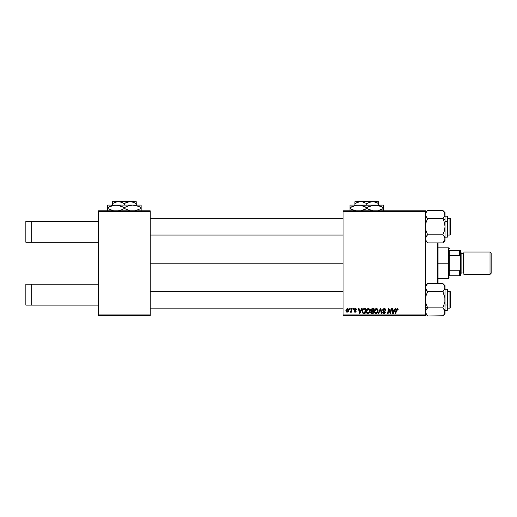 <?xml version="1.0" encoding="UTF-8"?>
<svg xmlns="http://www.w3.org/2000/svg" width="517" height="517" viewBox="0 0 517 517"><rect width="100%" height="100%" fill="white"/><g stroke="black" fill="none" stroke-linecap="round" stroke-linejoin="round"><path stroke-width="0.78" d="M150.208 263.205L343.036 263.205L150.208 263.205M98.508 284.163L98.508 211.505L150.208 211.505L150.208 314.905L98.508 314.905L98.508 242.24L31.227 242.24L98.508 242.24L98.508 210.8L150.208 210.8L98.508 210.8L98.508 211.505L150.208 211.505L150.208 210.8L150.208 315.603L150.208 314.905L98.508 314.905L98.508 284.163L25.85 284.163L25.85 305.12L31.227 305.12L31.227 284.163L31.227 305.12L98.508 305.12L25.85 305.12L25.85 284.163L98.508 284.163M98.508 315.603L98.508 314.905L98.508 315.603L150.208 315.603L98.508 315.603M343.036 315.603L425.478 315.603L425.478 314.905L343.036 314.905L343.036 211.505L425.478 211.505L425.478 314.905L425.478 210.8L343.036 210.8L425.478 210.8L425.478 211.505L343.036 211.505L343.036 210.8L343.036 314.905L425.478 314.905L425.478 315.603L343.036 315.603L343.036 314.905L343.036 315.603M351.663 308.617L351.153 310.995L350.022 312.106L350.649 312.139L351.192 311.434L351.062 312.171L351.579 312.171L352.18 308.617L351.663 308.617L352.18 308.617L351.663 308.617L351.405 310.038L350.022 312.106L351.192 311.434L351.062 312.171L351.579 312.171L352.18 308.617L351.579 312.171L351.062 312.171M353.137 308.617L353.014 309.315L353.538 309.315L353.641 308.617L353.137 308.617L353.641 308.617L353.137 308.617L353.014 309.315L353.538 309.315L353.641 308.617L353.538 309.315L353.014 309.315L353.137 308.617M364.453 308.617L362.844 309.347L362.165 311.803L362.96 313.328L365.073 313.502L365.9 308.617L363.671 308.733L362.152 311.505L363.231 313.444L365.073 313.502L365.9 308.617L365.073 313.502L363.309 313.457M368.285 308.552L366.98 309.14L366.185 310.898L366.54 312.863L367.652 313.56L369.157 312.985L369.933 311.24L369.61 309.315L368.285 308.552C366.857 308.888 366.146 309.838 366.152 311.389C366.12 312.63 366.682 313.354 367.846 313.567L369.3 312.83L369.965 310.665C369.972 309.463 369.416 308.759 368.285 308.552L368.382 308.552M376.415 308.552L375.109 309.14L374.314 310.898L374.67 312.863L375.781 313.56L377.287 312.985L378.063 311.24L377.74 309.315L376.415 308.552C374.987 308.888 374.276 309.838 374.282 311.389C374.25 312.63 374.812 313.354 375.975 313.567L377.423 312.83L378.095 310.665C378.101 309.463 377.546 308.759 376.415 308.552L376.512 308.552M384.267 308.552L383.181 308.933L382.748 310.213L384.732 312.526L383.743 312.985L382.987 311.99L382.477 312.042L382.877 313.179L384.428 313.496L385.255 312.533L384.939 311.408L383.317 310.271L383.42 309.444L384.493 309.14L385.275 310.265L385.779 310.045L385.43 308.992L384.267 308.552L382.735 309.987L384.764 312.3L383.924 312.998L382.987 311.99L382.477 312.042L383.905 313.567L385.275 312.268L383.239 309.942L384.234 309.121L385.146 309.547L385.275 310.265L385.779 310.206C385.798 309.16 385.294 308.604 384.267 308.552M398.025 308.992L398.168 309.631L397.476 308.584L396.177 309.198L395.363 313.502L395.88 313.502L396.668 309.366L397.353 309.166L397.612 310.135L398.122 310.077L397.166 308.552L395.97 309.922L395.363 313.502L395.88 313.502L396.468 310.045L397.134 309.121L397.612 310.135L398.122 310.077L397.612 310.135L397.056 309.127M395.078 308.617L394.477 309.948L392.739 309.948L392.577 308.617L392.067 308.617L392.733 313.502L393.359 313.502L395.628 308.617L395.078 308.617L395.628 308.617L395.078 308.617L394.477 309.948L392.739 309.948L392.577 308.617L392.067 308.617L392.733 313.502L393.359 313.502L395.628 308.617L393.359 313.502L392.733 313.502L392.067 308.617L392.577 308.617M390.367 312.759L391.046 308.617L390.367 312.759L388.958 308.617L388.422 308.617L387.595 313.502L388.112 313.502L388.79 309.353L390.186 313.502L390.723 313.502L391.563 308.617L391.046 308.617L391.563 308.617L391.046 308.617L390.367 312.759L388.958 308.617L388.422 308.617L387.595 313.502L388.112 313.502L388.79 309.353L390.186 313.502L390.723 313.502L391.563 308.617L390.723 313.502L390.186 313.502M378.709 313.502L378.16 313.502L380.299 308.617L378.16 313.502L378.709 313.502L380.544 309.315L381.184 313.502L381.695 313.502L380.945 308.617L380.299 308.617L380.945 308.617L380.299 308.617L378.16 313.502L378.709 313.502L380.544 309.315L381.184 313.502L381.695 313.502L380.945 308.617L381.695 313.502L381.184 313.502M370.786 309.521L372.072 308.617L370.767 309.573L370.695 310.446L371.277 311.124L370.637 311.958L370.754 312.985L371.439 313.47L373.203 313.502L374.03 308.617L372.072 308.617L374.03 308.617L372.072 308.617L370.663 310.135L371.277 311.124L370.599 312.313L371.277 313.425L373.203 313.502L374.03 308.617L373.203 313.502L371.193 313.392M361.609 308.617L361.008 309.948L359.27 309.948L359.108 308.617L358.591 308.617L359.263 313.502L359.884 313.502L362.159 308.617L361.609 308.617L362.159 308.617L361.609 308.617L361.008 309.948L359.27 309.948L359.108 308.617L358.591 308.617L359.263 313.502L359.884 313.502L362.159 308.617L359.884 313.502L359.263 313.502L358.591 308.617L359.108 308.617M356.562 309.754L355.832 308.617L354.365 308.966L354.294 310.09L355.612 311.228L355.011 311.79L353.899 311.156L354.41 312.087L355.463 312.171L356.103 311.428L355.864 310.568L354.72 309.78L354.869 309.127L355.515 309.011L356.058 309.883L356.562 309.754L355.353 308.552L354.151 309.58L355.56 311.014L355.076 311.79L353.899 311.156L355.056 312.236L356.123 311.221L354.662 309.541L355.328 308.998L356.058 309.883L356.562 309.819L356.058 309.883L355.98 309.405M349.705 308.617L349.589 309.315L350.106 309.315L350.216 308.617L349.705 308.617L350.216 308.617L349.705 308.617L349.589 309.315L350.106 309.315L350.216 308.617L350.106 309.315L349.589 309.315L349.705 308.617M347.418 308.552L346.196 309.308L346.099 311.764L346.881 312.229L347.754 312.022L348.607 310.355L348.329 308.985L347.418 308.552L345.834 310.749L347.017 312.236C348.135 311.964 348.671 311.208 348.626 309.967L347.418 308.552M393.521 311.971L394.2 310.517L392.81 310.517L393.114 312.972L393.521 311.971L393.114 312.972L392.81 310.517L394.2 310.517L393.204 312.714M397.651 309.599L397.612 310.135L397.134 309.121L396.468 310.045L395.88 313.502L395.363 313.502L395.99 309.793M397.243 309.134L397.657 309.715L397.134 309.121L396.487 309.916M397.579 308.617L397.922 308.843M389.049 310.31L388.79 309.353M388.61 310.639L388.112 313.502L387.595 313.502L388.422 308.617L388.958 308.617L389.973 311.428M390.277 312.423L390.18 312.087M384.428 308.559L384.939 308.655M385.617 309.289L385.747 309.741M385.779 310.206L385.275 310.265M384.493 309.14L385.275 310.11L385.068 309.437M383.252 309.819L383.53 310.517M383.246 309.851L384.822 311.299M383.375 310.368L384.7 311.202L385.268 312.404M383.711 310.633L384.7 311.202M385.249 312.539L385.062 313.024M384.674 313.386L384.17 313.548M383.627 313.548L382.703 312.953M382.483 312.294L382.987 311.99M382.981 312.106L383.052 312.462M383.743 312.985L384.073 312.992M383.924 312.998L384.764 312.3L383.31 311.131M384.732 312.533L384.577 311.867M382.864 310.639L382.748 310.213M382.793 309.554L383.259 308.869M376.971 308.649L377.384 308.895M377.875 309.567L378.076 310.29M376.79 313.373L377.132 313.134M375.769 313.554L375.387 313.457M374.67 312.863L374.489 312.526M374.366 312.158L374.302 311.777M374.282 311.389L374.314 310.904M375.109 309.14L375.484 308.83M377.559 311.118L377.029 312.455L375.853 312.985L376.486 312.888M375.252 312.695L374.831 311.874M375.258 309.806L376.014 309.185M377.029 312.455L375.988 312.998L376.809 312.675M377.52 311.363L377.171 312.262M375.465 312.856L375.988 312.998L374.793 311.447L376.286 309.127L377.572 310.374L377.559 311.124M371.956 313.502L371.277 313.425M370.973 313.25L370.637 312.662M371.432 311.577L372.214 311.408L371.432 311.577L372.214 311.408L371.393 311.609L371.109 312.294L371.917 312.934L371.109 312.294L371.393 311.609L373.041 311.408L372.789 312.934L371.4 312.863L371.109 312.294L371.232 312.72M371.116 312.197L371.62 312.921M371.225 310.471L373.138 310.84L373.423 309.185L372.466 309.185L373.423 309.185L373.138 310.84L371.219 310.446M371.452 309.457L371.174 310.148L371.969 309.211M372.214 311.408L373.041 311.408L372.789 312.934L371.917 312.934M368.841 308.649L369.254 308.895M369.745 309.567L369.959 310.956M366.54 312.863L366.359 312.526M366.236 312.158L366.178 311.783M366.152 311.389L366.185 310.904M369.429 311.118L368.356 312.888M367.335 312.856L368.014 312.985L369.041 312.262L367.858 312.998L366.702 311.874M367.122 312.695L366.663 311.447L367.884 309.185L369.442 310.368L369.429 311.131M369.39 311.363L369.041 312.262M367.128 309.806L367.406 309.476M369.241 309.735L369.442 310.374M360.052 311.971L360.724 310.517L359.341 310.517L359.645 312.972L360.052 311.971L359.645 312.972L359.341 310.517L360.724 310.517L359.645 312.972L359.593 312.358M363.697 313.502L363.231 313.444M362.217 310.769L362.301 310.433M362.352 310.271L362.514 309.89M362.721 309.515L362.979 309.185M363.277 312.85L363.916 312.934L363.108 312.759L362.663 311.531C362.63 310.097 363.289 309.308 364.64 309.185L365.293 309.185L364.659 312.934L363.755 312.927M363.108 312.759L362.721 312.106M362.695 311.034L363.27 309.67L364.259 309.205M364.201 309.211L363.729 309.328M363.399 309.534L363.044 309.987M362.798 310.549L362.714 310.904M355.418 308.998L356.058 309.883L355.082 309.024M355.741 309.108L354.662 309.541L355.25 310.187L354.791 309.877M355.205 309.004L354.668 309.625M355.864 310.568L356.077 310.917M356.013 311.699L355.644 312.087M353.899 311.156L354.416 311.228M354.404 311.092L355.179 311.783M354.914 311.777L355.612 311.299L354.759 310.484M355.011 311.79L355.612 311.299L355.14 310.698L355.599 311.156M355.076 311.79L355.599 311.402M354.242 309.166L354.746 308.668M355.593 308.565L356.103 308.752M351.192 311.434L350.371 312.236L351.192 311.434L350.371 312.236L350.222 311.551L350.597 311.648M351.269 310.659L351.069 311.182M347.676 308.578L348.044 308.727M348.471 310.995L348.587 310.504M348.432 311.098L348.264 311.454M345.854 310.329L345.918 310.006M346.577 311.57L346.358 310.471L347.262 309.011L348.115 310.019L347.178 311.777L346.345 310.607M346.448 310.032L346.726 309.418M347.986 310.859L347.65 311.493M346.907 309.211L347.275 309.011M368.44 312.843L368.014 312.985M367.535 309.373L367.871 309.192M364.64 309.185L365.293 309.185L364.659 312.934L363.916 312.934M25.85 221.282L98.508 221.282L31.227 221.282L31.227 242.24L25.85 242.24L31.227 242.24L31.227 221.282L25.85 221.282L25.85 242.24L25.85 221.282M437.356 242.9L437.356 283.503L437.356 242.9M438.054 283.503L438.054 242.9M438.054 242.867L438.054 283.536M449.932 308.126L450.63 307.428L450.63 292.053L449.932 291.355L449.932 308.126L449.932 291.355L447.832 291.355L449.932 291.355L450.63 292.053L450.63 307.428L449.932 308.126L447.832 308.126L449.932 308.126M150.208 308.126L343.036 308.126L150.208 308.126M343.036 291.355L150.208 291.355L343.036 291.355M427.462 315.784L426.092 314.013L425.478 311.919L426.079 309.832L427.649 307.861L425.478 306.775L427.649 307.861L426.092 303.938L425.478 299.744L426.079 295.575L427.649 291.62L442.862 291.62L444.426 289.656L442.862 291.62L444.878 297.605L444.885 301.844L442.862 307.861L444.878 310.853L444.433 309.825L445.04 311.919L444.878 310.859L444.433 314L442.862 315.977L427.649 315.977L443.056 315.784M445.04 313.8L445.04 311.919L444.433 314L442.862 315.977L445.04 313.8L445.04 287.562L444.885 286.515L444.717 289.081M447.412 294.503L447.412 304.978L447.832 304.772L447.832 294.709M447.832 289.701L447.412 310.219L447.412 304.978L445.04 304.978L447.412 304.978L447.412 289.262L447.832 289.682M425.478 287.504L425.633 288.615L425.633 286.502L427.649 283.503L442.862 283.503L427.649 283.503L427.255 283.917M445.04 311.977L444.878 297.605L442.862 291.62L443.735 290.657L442.862 291.62L427.649 291.62L426.086 289.656L426.777 290.651L425.478 287.562L426.777 290.651L425.982 289.468M426.092 285.468L425.64 286.502M426.745 314.969L425.478 311.919L425.633 312.979L425.633 310.859L427.055 308.5M426.073 313.987L425.478 311.919M426.777 308.823L426.086 309.832L427.649 307.861L442.862 307.861L427.649 307.861L426.092 303.938L425.478 299.744L426.079 295.575L427.649 291.62L425.64 288.628M443.108 283.755L444.433 285.474L445.04 287.562L445.04 285.681L442.862 283.503L444.878 286.502M445.04 310.219L447.412 310.219L447.832 309.799L447.832 304.772L447.832 309.78M445.04 287.62L444.885 301.844L442.862 307.861L444.426 309.819L445.04 311.919M444.878 312.972L444.433 314.006M442.862 315.977L443.754 314.995M443.741 308.823L442.862 307.861M444.885 288.615L445.04 285.681M442.862 283.503L443.709 284.44M426.086 285.474L427.649 283.503L425.478 285.681M425.64 310.853L425.801 310.4M444.607 289.326L444.433 289.649M442.862 291.62L443.735 290.657M426.06 313.961L425.872 313.599M426.777 290.657L427.055 290.987M449.932 235.048L450.63 234.35L450.63 218.975L449.932 218.277L449.932 235.048L449.932 218.277L447.832 218.277L449.932 218.277L450.63 218.975L450.63 234.35L449.932 235.048L447.832 235.048L449.932 235.048M343.036 218.277L150.208 218.277L343.036 218.277M150.208 235.048L343.036 235.048L150.208 235.048M425.64 237.775L425.801 237.322M426.092 236.741L426.777 235.746L426.092 236.741M427.649 218.542L426.092 216.584L425.478 214.484L426.079 212.403L427.649 210.425L442.862 210.425L444.426 212.39L444.885 215.537L442.862 218.542L427.649 218.542L426.079 222.491L425.478 226.666L426.092 230.86L427.649 234.783L426.777 235.746L427.649 234.783L426.777 235.746L427.649 234.783L426.092 230.86L425.478 226.666L426.079 222.491L427.649 218.542L442.862 218.542L444.426 222.465L445.04 226.666L445.04 219.635L442.862 218.542L444.426 222.465L445.04 226.666L444.433 230.834L442.862 234.783L427.649 234.783L442.862 234.783L444.433 236.754L443.741 235.752L445.04 238.841L444.885 237.788L444.878 239.901L442.862 242.9L427.649 242.9L442.862 242.9L443.263 242.486M447.832 231.694L447.832 221.631L447.412 221.425L447.412 231.9M445.04 237.141L447.412 237.141L447.412 221.425L445.04 221.425L447.412 221.425L447.412 216.184L447.832 236.702M425.633 215.544L426.086 216.578L425.478 214.484L425.633 215.544L425.633 213.431L426.764 211.408M444.433 216.571L443.463 217.909M445.04 240.722L445.04 238.841L444.433 240.928L442.862 242.9L445.04 240.722L445.04 212.603L442.862 210.425L427.462 210.619M443.773 211.434L442.862 210.425L444.426 212.39L445.04 214.484L445.04 212.603M425.478 238.783L425.633 239.888L426.086 236.747L425.64 239.914M444.878 239.907L444.885 237.788L443.741 235.752L444.878 237.775M427.404 242.647L425.633 239.894L426.803 241.962M447.832 216.623L447.832 217.579M444.53 236.935L443.463 235.416M444.717 216.003L445.04 214.484L444.394 212.332M445.04 214.484L445.04 219.635L442.862 218.542L443.735 217.579M445.04 238.899L445.04 226.666L444.433 230.834L442.862 234.783L443.735 235.746M426.777 211.395L427.649 210.425L426.777 211.395M426.777 217.579L425.64 215.55M425.478 240.722L426.777 241.937M444.878 215.544L444.433 216.578M444.458 212.442L444.646 212.81M425.633 213.424L426.086 212.397M425.911 237.077L426.079 236.754M427.649 234.783L426.777 235.746M449.234 250.629L449.234 255.644L449.234 250.629L459.71 250.629L449.234 250.629M449.234 263.205L449.234 255.644L449.234 270.759L449.234 263.205L448.53 263.205L449.234 263.205M438.054 247.83L448.53 247.83L448.53 263.205L448.53 247.83L449.234 248.528M438.054 263.205L448.53 263.205L438.054 263.205M449.234 275.781L449.234 270.759L449.234 275.781L460.408 275.781L460.408 269.292L459.71 270.759L449.234 270.759L459.71 270.759L459.71 275.781L459.71 270.759L460.408 269.292L460.408 275.781L449.234 275.781M438.054 278.573L448.53 278.573L448.53 263.205L448.53 278.573L449.234 277.875M460.408 250.629L459.71 250.629L459.71 255.644L460.408 257.111L460.408 269.292L460.408 250.629L460.408 257.111L459.71 255.644L459.71 250.629L460.408 250.629M449.234 255.644L459.71 255.644L449.234 255.644M490.032 274.378L491.15 273.26L491.15 253.143L490.032 252.025L490.032 274.378L490.032 252.025L463.904 252.025L463.904 274.378L490.032 274.378L463.904 274.378L463.904 252.025L490.032 252.025L491.15 253.143L491.15 273.26L490.032 274.378M460.408 274.378L461.106 273.68L461.106 252.723L460.408 252.025L461.106 252.723L461.106 273.68L460.408 274.378M463.206 272.982A0.698 0.698 0 0 1 463.904 273.68A0.698 0.698 0 0 0 463.206 272.982L463.206 253.42L461.106 253.42L463.206 253.42A0.698 0.698 0 0 0 463.904 252.723A0.698 0.698 0 0 1 463.206 253.42L463.206 272.982L461.106 272.982L463.206 272.982M357.738 201.023L375.846 201.023L357.738 201.023L357.034 201.72L357.738 201.023M376.544 201.72L375.846 201.023L376.544 201.72M355.528 203.22L354.914 203.556L354.914 202.819L354.914 205.075L354.914 203.556L356.329 202.819L359.289 201.856L362.391 201.85L366.792 203.556L366.792 205.075L366.792 203.556L369.661 202.237L372.731 201.72L378.67 201.72L354.914 201.72L354.914 203.556L359.289 201.856L362.391 201.85L366.792 203.556L371.167 201.856L374.263 201.85L378.67 203.556L376.57 202.522L378.67 203.556L378.67 205.075L378.67 201.856M366.792 203.556L365.984 203.116M355.089 205.507L358.404 205.075L350.022 205.075L383.556 205.075L372.99 205.262L377.345 205.262L383.556 207.666L381.559 206.626L383.556 207.666L383.556 208.487L377.378 210.891L383.556 208.487L383.556 205.798M378.496 210.652L379.497 210.354M381.397 209.605L383.556 208.487L383.556 209.534L383.556 208.487M378.56 205.527L379.478 205.798M371.859 205.507L377.345 205.262M368.951 206.548L375.174 205.075L356.219 205.262L360.575 205.262L366.792 207.666L362.727 205.798L366.792 207.666L366.792 208.487L370.857 210.354L366.792 208.487L360.608 210.891L364.795 209.534L366.792 208.487L366.792 207.666L371.71 205.546M350.022 206.994L350.022 205.075L350.022 207.666L356.207 205.268L360.595 205.262M352.025 209.534L356.239 210.897L352.025 209.534L350.022 208.487L350.022 207.666L350.022 208.487L354.087 210.354L350.022 208.487L350.022 210.361M368.104 209.198L373.003 210.897L366.792 208.487M383.556 210.891L383.556 210.361M382.225 206.942L383.556 207.666L383.556 206.626M366.792 207.666L368.925 206.561M358.404 205.075L360.575 205.262L364.789 206.626M350.022 206.626L350.022 207.666L354.946 205.546M352.025 206.626L350.022 207.666M365.48 206.955L364.795 206.626M378.56 205.52L375.174 205.075M379.504 205.805L381.559 206.626M351.36 209.211L350.022 208.487L350.022 209.534M383.556 209.165L383.556 209.534M378.631 210.613L379.478 210.361M378.67 202.819L378.67 203.556L375.781 202.231L372.731 201.72L354.914 201.856M115.304 201.023L133.412 201.023L115.304 201.023L114.6 201.72L115.304 201.023M134.11 201.72L133.412 201.023L134.11 201.72M136.262 205.075L136.262 203.556L136.262 205.075M112.48 201.72L112.454 203.556L116.823 201.856L119.918 201.85L124.306 203.556L127.182 202.237L130.258 201.72L112.48 201.72L112.454 205.075L112.454 203.556L115.317 202.237L118.38 201.72L121.424 202.231L124.306 203.556L124.306 205.075L124.306 203.556L125.721 202.819L128.694 201.856L131.796 201.85L136.21 203.556L136.21 205.075L136.236 201.72L130.258 201.72L133.315 202.231L136.21 203.556L136.242 201.856M107.743 205.075L140.992 205.075M136.21 205.075L132.688 205.075L134.859 205.262L139.086 206.626L141.089 207.666L141.089 208.487L134.898 210.891L141.089 208.487L141.128 205.075L141.167 208.487L141.128 205.075L132.688 205.075L137.005 205.798L141.089 207.666L141.135 205.262M107.594 205.075L107.555 207.666L111.601 205.805L115.918 205.075L107.594 205.075L107.581 210.897L107.555 207.666L113.721 205.268L118.083 205.262L124.287 207.666L124.287 208.487L122.29 209.534L118.122 210.891L122.29 209.534L124.287 208.487L124.287 207.666L126.284 206.626L130.478 205.268L132.688 205.075L115.918 205.075L120.215 205.798L124.287 207.666L128.345 205.805L132.688 205.075M113.753 210.897L107.555 208.487L113.753 210.897M130.51 210.897L124.287 208.487L130.51 210.897M141.115 210.891L141.089 208.487L141.115 210.891M141.167 208.487L141.135 210.897L141.167 208.487M112.577 201.72L136.126 201.72M445.04 289.262L447.412 289.262M425.478 313.8L427.649 315.977M447.412 310.219L447.832 309.799L447.412 310.219M447.412 237.141L447.832 236.721L447.412 237.141M445.04 216.184L447.412 216.184L447.832 216.604M425.478 212.603L427.649 210.425"/></g></svg>
